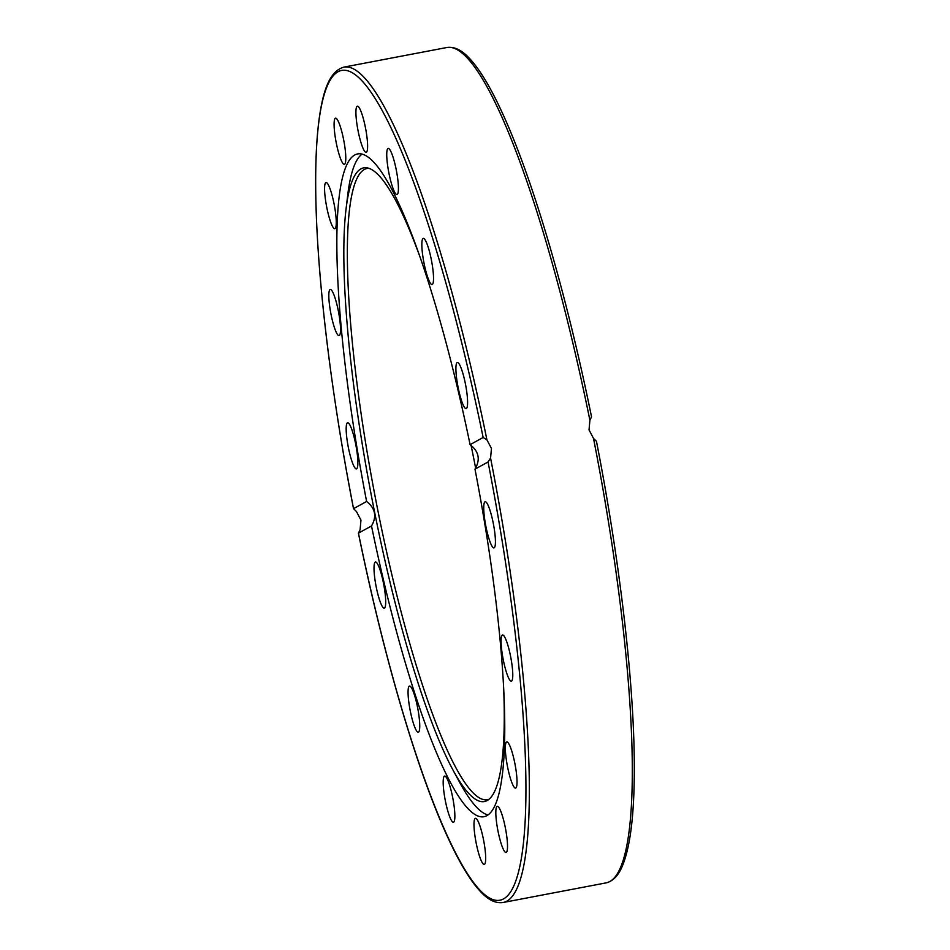 <?xml version="1.0" encoding="UTF-8"?>
<svg xmlns="http://www.w3.org/2000/svg" width="950" height="950" viewBox="0 0 950 950"><rect width="100%" height="100%" fill="white"/><g stroke="black" fill="none" stroke-linecap="round" stroke-linejoin="round"><path stroke-width="1.43" d="M483.443 839.396A23.501 3.919 79.2 0 1 484.239 864.464A23.501 3.919 79.2 0 1 476.235 843.363A23.501 3.919 79.2 0 1 475.439 818.294A23.501 3.919 79.2 0 1 483.443 839.396M503.239 818.758A23.501 3.919 79.2 0 1 506.065 852.482A23.501 3.919 79.2 0 1 500.092 840.026A23.501 3.919 79.2 0 1 497.266 806.312A23.501 3.919 79.2 0 1 503.239 818.758M454.112 806.134A23.501 3.919 79.2 0 1 453.423 822.237A23.501 3.919 79.2 0 1 443.935 792.181A23.501 3.919 79.2 0 1 444.624 776.079A23.501 3.919 79.2 0 1 454.112 806.134M419.71 724.031A23.501 3.919 79.2 0 1 418.309 732.248A23.501 3.919 79.2 0 1 412.193 719.233A23.501 3.919 79.2 0 1 408.108 694.284A23.501 3.919 79.2 0 1 409.521 686.078A23.501 3.919 79.2 0 1 415.637 699.081A23.501 3.919 79.2 0 1 419.71 724.031M385.474 605.577A23.501 3.919 79.2 0 1 384.251 608.166A23.501 3.919 79.2 0 1 377.067 590.912A23.501 3.919 79.2 0 1 374.229 564.585A23.501 3.919 79.2 0 1 375.452 561.996A23.501 3.919 79.2 0 1 382.636 579.251A23.501 3.919 79.2 0 1 385.474 605.577M356.618 468.825A23.501 3.919 79.2 0 1 356.416 468.896A23.501 3.919 79.2 0 1 348.294 447.177A23.501 3.919 79.2 0 1 347.427 422.809A23.501 3.919 79.2 0 1 347.629 422.738A23.501 3.919 79.2 0 1 355.751 444.457A23.501 3.919 79.2 0 1 356.618 468.825M337.535 334.578A23.501 3.919 79.2 0 1 330.137 309.403A23.501 3.919 79.2 0 1 330.267 289.477A23.501 3.919 79.2 0 1 331.799 290.546A23.501 3.919 79.2 0 1 339.197 315.733A23.501 3.919 79.2 0 1 339.067 335.647A23.501 3.919 79.2 0 1 337.535 334.578M331.122 223.286A23.501 3.919 79.2 0 1 325.256 198.051A23.501 3.919 79.2 0 1 326.028 182.531A23.501 3.919 79.2 0 1 329.721 187.946A23.501 3.919 79.2 0 1 335.588 213.18A23.501 3.919 79.2 0 1 334.816 228.701A23.501 3.919 79.2 0 1 331.122 223.286M338.366 151.881A23.501 3.919 79.2 0 1 335.54 118.168A23.501 3.919 79.2 0 1 341.513 130.613A23.501 3.919 79.2 0 1 344.339 164.326A23.501 3.919 79.2 0 1 338.366 151.881M358.162 131.243A23.501 3.919 79.2 0 1 357.366 106.174A23.501 3.919 79.2 0 1 365.37 127.276A23.501 3.919 79.2 0 1 366.154 152.344A23.501 3.919 79.2 0 1 358.162 131.243M387.493 164.504A23.501 3.919 79.2 0 1 388.182 148.402A23.501 3.919 79.2 0 1 397.67 178.458A23.501 3.919 79.2 0 1 396.969 194.56A23.501 3.919 79.2 0 1 387.493 164.504M421.883 246.608A23.501 3.919 79.2 0 1 423.296 238.402A23.501 3.919 79.2 0 1 429.412 251.406A23.501 3.919 79.2 0 1 433.485 276.355A23.501 3.919 79.2 0 1 432.084 284.561A23.501 3.919 79.2 0 1 425.968 271.558A23.501 3.919 79.2 0 1 421.883 246.608M456.119 365.061A23.501 3.919 79.2 0 1 457.354 362.473A23.501 3.919 79.2 0 1 464.526 379.727A23.501 3.919 79.2 0 1 467.376 406.054A23.501 3.919 79.2 0 1 466.153 408.642A23.501 3.919 79.2 0 1 458.969 391.388A23.501 3.919 79.2 0 1 456.119 365.061M484.987 501.814A23.501 3.919 79.2 0 1 485.189 501.742A23.501 3.919 79.2 0 1 493.311 523.462A23.501 3.919 79.2 0 1 494.178 547.829A23.501 3.919 79.2 0 1 493.976 547.913A23.501 3.919 79.2 0 1 485.854 526.181A23.501 3.919 79.2 0 1 484.987 501.814M504.07 636.061A23.501 3.919 79.2 0 1 511.468 661.248A23.501 3.919 79.2 0 1 511.338 681.162A23.501 3.919 79.2 0 1 509.806 680.093A23.501 3.919 79.2 0 1 502.396 654.906A23.501 3.919 79.2 0 1 502.538 634.992A23.501 3.919 79.2 0 1 504.07 636.061M510.483 747.353A23.501 3.919 79.2 0 1 516.349 772.599A23.501 3.919 79.2 0 1 515.577 788.108A23.501 3.919 79.2 0 1 511.884 782.693A23.501 3.919 79.2 0 1 506.017 757.459A23.501 3.919 79.2 0 1 506.789 741.938A23.501 3.919 79.2 0 1 510.483 747.353M362.116 154.078A337.369 56.264 -100.8 0 0 347.712 195.142L346.073 208.822A322.537 53.794 -100.8 0 0 371.213 494.76A322.537 53.794 -100.8 0 0 452.924 769.928A322.537 53.794 -100.8 0 0 487.16 800.541A322.537 53.794 -100.8 0 0 487.528 800.328A322.537 53.794 -100.8 0 0 503.821 692.704M452.924 769.928L459.479 782.052A337.369 56.264 -100.8 0 0 487.968 814.946M421.788 261.939A322.537 53.794 -100.8 0 0 367.08 167.841A322.537 53.794 -100.8 0 0 360.941 168.862A322.537 53.794 -100.8 0 0 346.073 208.822M368.838 168.281A321.314 53.58 -100.8 0 0 364.432 169.444A321.314 53.58 -100.8 0 0 377.269 507.49A321.314 53.58 -100.8 0 0 489.012 799.271M475.653 468.207A322.537 53.794 -100.8 0 0 471.069 445.289M593.524 438.449A425.208 70.906 79.2 0 1 606.017 882.894C613.189 881.208 618.783 875.223 622.796 864.939C630.729 845.037 634.564 811.407 634.291 764.049C633.959 681.494 619.768 560.464 596.457 441.275L593.524 438.449L589.024 429.875L589.903 420.28L591.529 416.848C566.283 292.873 532.309 177.353 501.79 111.768C490.141 86.509 479.192 68.543 468.956 57.855C461.498 49.887 454.147 46.443 446.928 47.5A425.208 70.906 79.2 0 1 589.903 420.28M474.988 469.157C480.558 459.598 478.919 451.44 470.096 444.659L483.146 437.487L486.934 439.897L491.471 448.447L490.568 458.066L488.051 461.985L474.988 469.157A337.369 56.264 79.2 0 1 486.816 815.67A337.369 56.264 79.2 0 1 483.918 816.727A337.369 56.264 79.2 0 1 371.509 525.979L358.411 533.152C383.705 657.127 417.679 772.647 448.198 838.232C459.848 863.491 470.784 881.457 481.032 892.145C488.49 900.113 495.829 903.557 503.061 902.5A425.208 70.906 -100.8 0 0 490.568 458.066M488.051 461.985A422.406 70.442 79.2 0 1 503.452 898.949A422.406 70.442 79.2 0 1 358.447 533.152L360.086 529.72L360.964 520.125L356.452 511.551L353.554 508.654L366.617 501.481A337.369 56.264 79.2 0 1 354.789 154.969A337.369 56.264 79.2 0 1 357.687 153.912A337.369 56.264 79.2 0 1 470.096 444.659M366.617 501.481C375.357 508.309 376.984 516.479 371.509 525.979M486.934 439.897A425.208 70.906 -100.8 0 0 343.959 67.106C328.783 71.369 323.261 92.708 319.817 114.309C316.825 133.784 315.447 158.401 315.709 188.159C316.267 270.643 330.434 390.604 353.531 508.725L353.554 508.654A422.406 70.442 79.2 0 1 338.152 71.689A422.406 70.442 79.2 0 1 483.146 437.487M503.061 902.5L606.017 882.894M343.959 67.106L446.928 47.5"/></g></svg>
